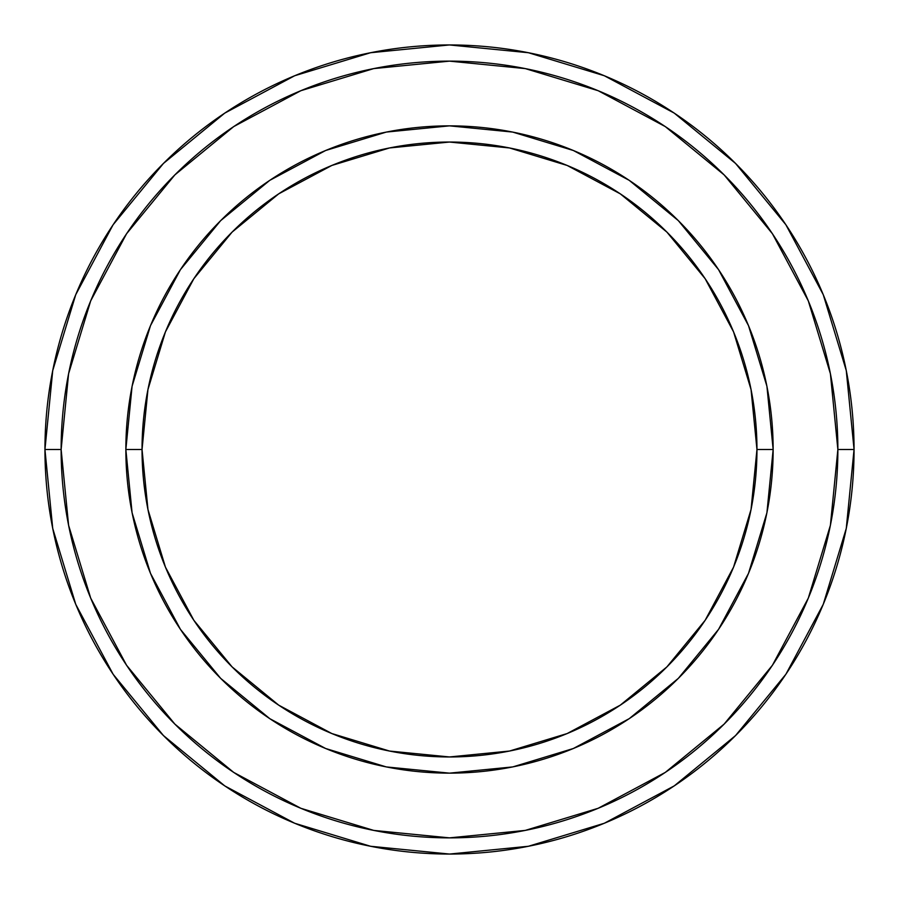<?xml version="1.0" encoding="UTF-8"?>
<svg xmlns="http://www.w3.org/2000/svg" width="899" height="899" viewBox="0 0 899 899"><rect width="100%" height="100%" fill="white"/><g stroke="black" fill="none" stroke-linecap="round" stroke-linejoin="round"><path stroke-width="1.35" d="M125.86 449.5L142.042 449.5A307.458 307.458 0 0 1 449.5 142.042A307.458 307.458 0 0 1 756.958 449.5L773.14 449.5A323.64 323.64 0 0 0 449.5 125.86A323.64 323.64 0 0 0 125.86 449.5A323.64 323.64 0 0 1 449.5 125.86A323.64 323.64 0 0 1 773.14 449.5A323.64 323.64 0 0 1 449.5 773.14A323.64 323.64 0 0 1 125.86 449.5A323.64 323.64 0 0 0 449.5 773.14A323.64 323.64 0 0 0 773.14 449.5L756.958 449.5L751.047 389.514L733.55 331.843L705.142 278.69L666.901 232.099L620.31 193.858L567.157 165.45L509.486 147.953L449.5 142.042L389.514 147.953L331.843 165.45L278.69 193.858L232.099 232.099L193.858 278.69L165.45 331.843L147.953 389.514L142.042 449.5L147.953 509.486L165.45 567.157L193.858 620.31L232.099 666.901L278.69 705.142L331.843 733.55L389.514 751.047L449.5 756.958L509.486 751.047L567.157 733.55L620.31 705.142L666.901 666.901L705.142 620.31L733.55 567.157L751.047 509.486L756.958 449.5A307.458 307.458 0 0 1 449.5 756.958A307.458 307.458 0 0 1 142.042 449.5L125.86 449.5M44.95 449.5A404.55 404.55 0 0 0 449.5 854.05A404.55 404.55 0 0 0 854.05 449.5L837.868 449.5A388.368 388.368 0 0 1 449.5 837.868A388.368 388.368 0 0 1 61.132 449.5L68.594 525.263L90.698 598.127L126.579 665.271L174.878 724.122L233.729 772.421L300.873 808.302L373.737 830.406L449.5 837.868L525.263 830.406L598.127 808.302L665.271 772.421L724.122 724.122L772.421 665.271L808.302 598.127L830.406 525.263L837.868 449.5L830.406 373.737L808.302 300.873L772.421 233.729L724.122 174.878L665.271 126.579L598.127 90.698L525.263 68.594L449.5 61.132L373.737 68.594L300.873 90.698L233.729 126.579L174.878 174.878L126.579 233.729L90.698 300.873L68.594 373.737L61.132 449.5L44.95 449.5L61.132 449.5A388.368 388.368 0 0 1 449.5 61.132A388.368 388.368 0 0 1 837.868 449.5L854.05 449.5A404.55 404.55 0 0 0 449.5 44.95A404.55 404.55 0 0 0 44.95 449.5A404.55 404.55 0 0 1 449.5 44.95A404.55 404.55 0 0 1 854.05 449.5A404.55 404.55 0 0 1 449.5 854.05A404.55 404.55 0 0 1 44.95 449.5L52.726 370.579L75.741 294.681L113.049 224.851M773.14 449.601L766.948 512.486M766.869 512.924L748.507 573.348L718.593 629.3L678.352 678.352L629.39 718.537M629.221 718.661L573.348 748.507L512.924 766.869M512.486 766.948L449.601 773.14M449.399 773.14L386.514 766.948M386.21 766.892L325.652 748.507L269.914 718.739M269.7 718.593L220.648 678.352L180.463 629.39M180.407 629.3L150.493 573.348L132.142 512.947M132.052 512.486L125.86 449.601M125.86 449.399L132.052 386.514M132.142 386.053L150.493 325.652L180.407 269.7L220.648 220.648L269.61 180.463M269.779 180.339L325.652 150.493L386.21 132.108M386.514 132.052L449.399 125.86M449.601 125.86L512.486 132.052M512.79 132.108L573.348 150.493L629.086 180.261M629.3 180.407L678.352 220.648L718.537 269.61M718.593 269.7L748.507 325.652L766.858 386.053M766.948 386.514L773.14 449.399M113.128 224.739L163.438 163.438L224.638 113.207M224.739 113.128L294.681 75.741L370.579 52.726L449.365 44.95M449.5 44.95L528.421 52.726L604.319 75.741L674.149 113.049M674.261 113.128L735.562 163.438L785.793 224.638M785.872 224.739L823.259 294.681L846.274 370.579L854.05 449.365M854.05 449.5L846.274 528.421L823.259 604.319L785.951 674.149M785.872 674.261L735.562 735.562L674.362 785.793M674.261 785.872L604.319 823.259L528.421 846.274L449.635 854.05M449.5 854.05L370.579 846.274L294.681 823.259L224.851 785.951M224.739 785.872L163.438 735.562L113.207 674.362M113.128 674.261L75.741 604.319L52.726 528.421L44.95 449.635"/></g></svg>
